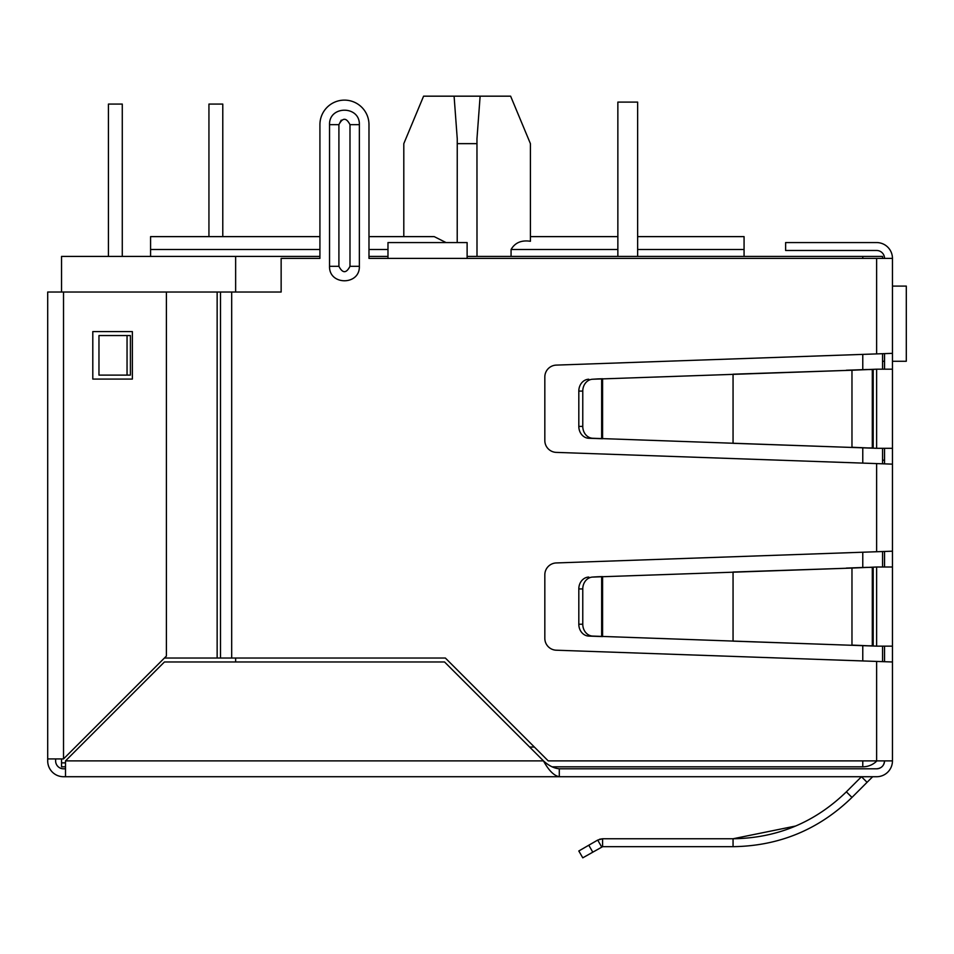 <?xml version="1.0" encoding="UTF-8"?>
<svg xmlns="http://www.w3.org/2000/svg" width="954" height="954" viewBox="0 0 954 954"><rect width="100%" height="100%" fill="white"/><g stroke="black" fill="none" stroke-linecap="round" stroke-linejoin="round"><path stroke-width="1.43" d="M892.455 353.35L892.455 464.145L556.277 452.387A11.865 11.865 0 0 1 544.829 440.521L544.829 376.973A11.865 11.865 0 0 1 556.277 365.108L892.455 353.35L892.455 258.391A15.824 15.824 0 0 0 876.631 242.566L785.619 242.566L785.619 250.485L876.631 250.485A7.918 7.918 0 0 1 884.537 258.391M892.455 539.32L892.455 547.226M882.557 460.186L884.537 460.186M892.455 464.145L892.455 760.887L548.216 760.887L445.351 658.021L217.142 658.021L217.142 292.019L281.144 292.019L281.144 258.391L319.924 258.391L319.924 124.652L319.924 236.628L150.577 236.628L150.577 256.411M872.302 777.093A1.264 1.264 0 0 1 873.184 776.723A1.264 1.264 0 0 0 872.302 777.093L867.067 782.316L861.474 776.723L846.365 791.832L851.97 797.425C818.866 829.586 779.239 846.007 733.054 846.675L602.594 846.675L602.594 838.757L733.054 838.757C777.009 838.137 814.776 822.491 846.365 791.832M795.708 826.009L733.054 838.757L733.054 846.675M592.744 852.077L588.785 845.22L578.816 850.98L582.775 857.825L602.594 846.675L601.652 846.925L597.693 840.08L602.594 838.757L599.458 839.281M876.631 768.805A7.918 7.918 0 0 0 884.537 760.887C884.072 765.692 881.436 768.328 876.631 768.805L559.294 768.805C554.024 768.34 548.753 765.704 543.47 760.887L444.552 661.981L164.422 661.981L65.504 760.887L65.504 776.723L63.524 776.723A15.824 15.824 0 0 1 47.7 760.887L47.7 292.019L217.142 292.019L217.142 658.021L164.422 658.021M559.294 768.805L559.294 776.723L556.277 776.723M892.455 760.887A15.824 15.824 0 0 1 876.631 776.723L873.184 776.723M867.067 782.316L851.97 797.425M588.785 845.22L597.693 840.08M892.455 567.01L876.631 567.01L876.631 646.144L892.455 646.144M876.631 646.144L851.97 645.095L851.97 568.071L876.631 567.01M872.302 567.356L866.709 567.356L872.302 567.356L872.302 645.798L873.196 646.025L866.709 645.798L872.302 645.798M846.365 645.095L592.744 636.091A11.865 10.279 -90 0 1 582.775 624.226L582.775 588.928A11.865 10.279 -90 0 1 592.744 577.063L851.97 568.071L733.054 572.03L733.054 641.136L866.709 645.798M846.365 568.071L866.709 567.356M597.693 636.413L601.652 636.413L601.652 576.753L597.693 576.753L602.594 576.586L602.594 636.58L588.785 636.091A11.865 10.279 90 0 1 578.816 624.226L578.816 588.928L582.775 588.928M592.744 577.063L597.693 576.753M588.785 577.063A11.865 10.279 90 0 0 578.816 588.928M892.455 369.186L876.631 369.186L876.631 448.308L892.455 448.308M876.631 448.308L851.97 447.259L851.97 370.235L876.631 369.186M872.302 369.532L866.709 369.532L872.302 369.532L872.302 447.963L873.196 448.189L866.709 447.963L872.302 447.963M846.365 447.259L592.744 438.268A11.865 10.279 -90 0 1 582.775 426.402L582.775 391.092A11.865 10.279 -90 0 1 592.744 379.227L851.97 370.235L733.054 374.195L733.054 443.3L866.709 447.963M846.365 370.235L866.709 369.532M597.693 438.578L601.652 438.578L601.652 378.917L597.693 378.917L602.594 378.75L602.594 438.745L588.785 438.268A11.865 10.279 90 0 1 578.816 426.402L578.816 391.092L582.775 391.092M592.744 379.227L597.693 378.917M588.785 379.227A11.865 10.279 90 0 0 578.816 391.092M884.537 369.186L884.537 353.731M884.537 463.763L884.537 448.308M884.537 567.01L884.537 551.567M884.537 661.599L884.537 646.144M65.504 768.805L63.524 768.805A7.918 7.918 0 0 1 55.618 760.887L55.618 758.919M876.631 776.723L559.294 776.723C554.012 775.769 548.741 770.498 543.47 760.887L65.504 760.887M559.294 776.723L65.504 776.723M892.455 661.981L556.277 650.211A11.865 11.865 0 0 1 544.829 638.357L544.829 574.809A11.865 11.865 0 0 1 556.277 562.943L892.455 551.185M892.455 258.391L467.114 258.391L467.114 242.566L387.98 242.566L387.98 258.391L368.983 258.391L368.983 124.652L368.983 236.628L434.213 236.628L446.043 242.566M341.222 120.156L338.908 124.652L338.908 236.628M368.983 124.652A24.53 24.53 0 0 0 344.454 100.122A24.53 24.53 0 0 0 319.924 124.652M127.049 335.546L130.4 335.546L130.4 375.113L98.966 375.113L98.966 335.546L127.049 335.546L127.049 375.113M359.36 266.309C360.004 285.592 328.903 285.592 329.535 266.309L329.535 124.652C328.903 105.381 360.004 105.381 359.36 124.652L359.36 266.309L349.987 266.309C346.302 273.464 342.605 273.464 338.908 266.309L338.908 124.652C342.605 117.497 346.302 117.497 349.987 124.652L349.987 266.309M63.524 768.805A7.918 7.918 0 0 1 55.618 760.887A7.918 7.918 0 0 0 63.524 768.805M47.7 758.919L63.524 758.919L166.401 656.042L166.401 292.019M92.8 331.587L132.367 331.587L132.367 379.072L92.8 379.072L92.8 331.587M403.804 236.628L403.804 143.649L423.588 96.175L510.628 96.175L530.412 143.649L530.412 241.279L530.412 143.649L530.412 236.628L617.858 236.628L617.858 102.102L617.858 256.411M477 256.411L476.964 138.807L480.124 96.175M862.774 760.887L862.774 766.825A19.784 19.784 0 0 0 876.905 760.887A19.784 19.784 0 0 1 862.774 766.825L552.02 766.825M65.504 766.825L61.545 766.825L61.545 758.919M319.924 256.411L61.545 256.411L61.545 292.019M65.504 762.866L61.545 762.866M368.983 256.411L387.98 256.411M467.114 256.411L882.557 256.411L882.557 258.391M235.638 256.411L235.638 292.019M235.638 658.021L235.638 661.981M882.557 353.791L882.557 369.186M882.557 448.308L882.557 463.704M882.557 551.615L882.557 567.01M882.557 646.144L882.557 661.539M744.072 256.411L744.072 249.495L637.642 249.495M530.412 241.279C521.48 239.931 515.029 242.674 511.07 249.495L511.07 256.411M637.642 236.628L744.072 236.628L744.072 249.495M454.092 96.175L457.252 138.807L457.216 242.566M457.216 143.649L477 143.649M222.783 236.628L222.783 104.081L208.938 104.081L208.938 236.628M108.434 256.411L108.434 104.081L122.279 104.081L122.279 256.411M892.455 286.093L906.3 286.093L906.3 361.268L892.455 361.268M882.557 361.268L884.537 361.268M637.642 256.411L637.642 102.102L617.858 102.102M873.196 646.025L873.196 567.129M592.744 636.091L588.785 636.091M582.775 624.226L578.816 624.226M873.196 448.189L873.196 369.305M592.744 438.268L588.785 438.268M582.775 426.402L578.816 426.402M876.631 661.408L876.631 760.887M876.631 258.391L876.631 353.922M876.631 463.572L876.631 551.758M467.114 258.391L387.98 258.391M231.691 292.019L231.691 658.021M359.36 124.652L349.987 124.652M329.535 266.309L338.908 266.309L338.908 124.652L329.535 124.652M220.493 292.019L220.493 658.021M63.524 758.919L63.524 292.019M534.371 747.042L529.625 747.042M862.774 660.919L862.774 645.667M862.774 567.499L862.774 552.247M862.774 463.084L862.774 447.831M862.774 369.663L862.774 354.411M862.774 258.391L862.774 256.411M617.858 249.495L511.07 249.495M387.98 249.495L368.983 249.495M319.924 249.495L150.577 249.495"/></g></svg>
